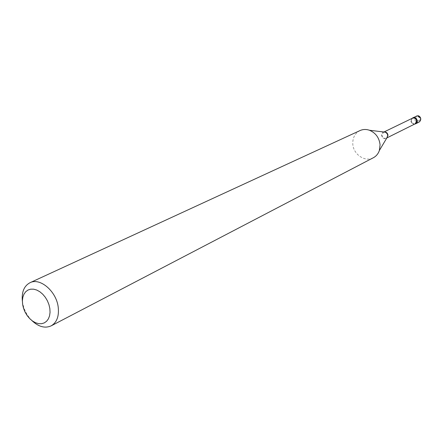 <?xml version="1.0" encoding="UTF-8"?>
<svg xmlns="http://www.w3.org/2000/svg" width="443" height="443" viewBox="0 0 443 443"><rect width="100%" height="100%" fill="white"/><g stroke="black" fill="none" stroke-linecap="round" stroke-linejoin="round"><path stroke-width="0.33" stroke-dasharray="2.21 1.66" d="M411.182 121.133L411.918 118.458C410.506 121.277 411.32 123.154 414.371 124.079L412.106 123.016L415.141 123.835C412.859 124.444 411.431 123.492 410.866 120.972L412.389 118.231L411.132 120.756L412.106 123.016M22.388 301.34L22.466 301.877C23.662 309.059 26.768 315.261 31.791 320.483M360.015 130.569C355.037 133.193 352.628 137.612 352.789 143.82C353.126 154.308 365.071 162.476 373.355 157.736M416.276 116.127C413.817 118.84 414.349 120.906 417.871 122.334L419.178 122.046M418.253 121.039C420.795 119.665 420.723 118.226 418.031 116.725C415.495 118.104 415.567 119.544 418.253 121.039M384.053 132.014L383.549 132.197L381.988 135.071C382.591 137.729 384.087 138.742 386.457 138.122L386.911 137.834M384.015 132.014C382.359 132.346 381.517 133.426 381.489 135.253C382.459 138.509 384.253 139.379 386.883 137.862"/><path stroke-width="0.66" d="M414.676 124.068L415.684 123.791C418.12 121.05 417.572 118.973 414.033 117.556L411.918 118.458C414.526 116.863 416.309 117.677 417.278 120.895C417.223 122.717 416.354 123.78 414.676 124.068M22.626 304.446L23.529 308.3L25.052 312.055L27.128 315.538L29.653 318.572L32.505 321.014L35.54 322.731L38.619 323.65L41.581 323.706L44.283 322.903L46.593 321.269L48.376 318.882L49.555 315.865L50.053 312.359L49.849 308.544L48.952 304.623L47.401 300.786L45.28 297.242L42.7 294.169L39.792 291.721L36.703 290.027L33.602 289.163L30.633 289.174L27.953 290.054L25.694 291.754L23.966 294.18L22.848 297.209L22.399 300.686L22.626 304.446M31.791 320.483C38.486 326.807 44.942 328.595 51.155 325.86C56.831 322.487 59.185 316.269 58.216 307.198C56.438 291.361 40.064 277.346 29.98 282.728C24.011 285.973 21.48 292.175 22.388 301.34M51.155 325.86L373.355 157.736C376.229 156.185 378.233 153.765 379.369 150.476L380.077 144.833C379.263 137.756 375.719 132.894 369.44 130.248C366.139 129.134 363 129.24 360.015 130.569L29.98 282.728M416.276 116.127L417.611 115.833C419.255 115.235 422.805 118.945 419.178 122.046C421.603 119.328 421.06 117.262 417.544 115.856L412.76 117.832M386.911 137.834L387.996 135.265C387.542 132.906 386.23 131.82 384.053 132.014M386.883 137.862L387.719 135.453L387.32 133.969L385.864 132.418L384.015 132.014M386.844 137.928L415.141 123.835L416.641 121.111C416.082 118.602 414.665 117.639 412.389 118.231L383.937 132.008M419.178 122.046L415.684 123.791M384.092 132.025L369.44 130.248M386.927 137.79L379.369 150.476"/></g></svg>
